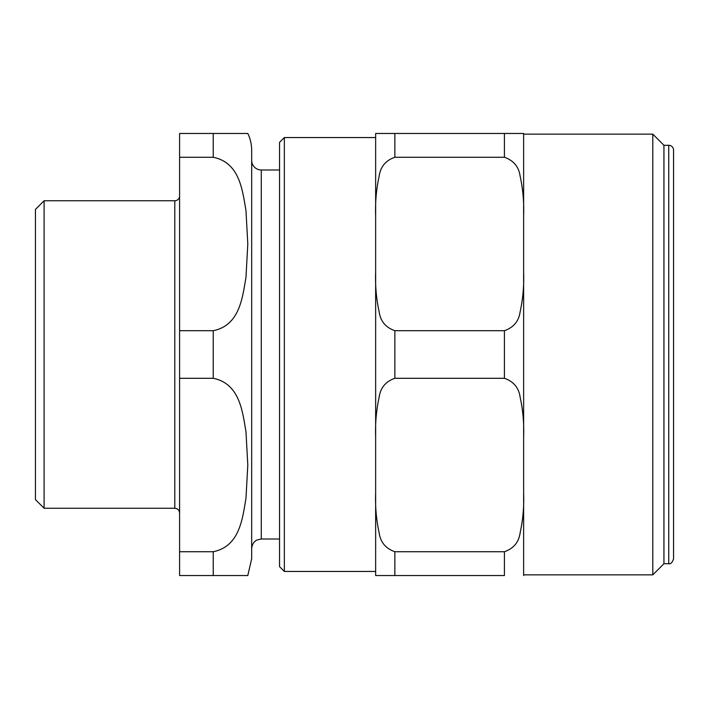 <?xml version="1.0" encoding="UTF-8"?>
<svg xmlns="http://www.w3.org/2000/svg" width="709" height="709" viewBox="0 0 709 709"><rect width="100%" height="100%" fill="white"/><g stroke="black" fill="none" stroke-linecap="round" stroke-linejoin="round"><path stroke-width="1.06" d="M284.344 571.445L284.344 137.555L279.541 142.358L279.541 566.642L284.344 571.445L375.646 571.445M673.55 558.905L673.55 150.095A4.803 4.803 0 0 0 668.747 145.292L668.747 563.708C670.608 564.284 672.212 562.68 673.55 558.905M668.747 145.292L663.943 145.292L663.943 563.708L668.747 563.708M504.418 157.274C513.555 160.456 518.793 166.73 520.114 176.089C522.941 189.126 524.119 202.322 523.632 215.687L523.632 272.283C524.119 285.647 522.941 298.852 520.114 311.88C518.793 321.248 513.555 327.514 504.418 330.704L394.86 330.704C385.714 327.514 380.485 321.248 379.164 311.88C376.337 298.852 375.158 285.647 375.646 272.283L375.646 215.687C375.158 202.322 376.337 189.126 379.164 176.089C380.485 166.73 385.714 160.456 394.86 157.274L504.418 157.274L504.418 133.469L523.632 133.469L375.646 133.469L394.86 133.469L394.86 157.274M504.418 551.726L504.418 575.531L375.646 575.531L394.86 575.531L394.86 551.726C385.714 548.544 380.485 542.27 379.164 532.911C376.337 519.874 375.158 506.678 375.646 493.313L375.646 436.717C375.158 423.353 376.337 410.148 379.164 397.12C380.485 387.752 385.714 381.486 394.86 378.296L504.418 378.296C513.555 381.486 518.793 387.752 520.114 397.12C522.941 410.148 524.119 423.353 523.632 436.717L523.632 493.313C524.119 506.678 522.941 519.874 520.114 532.911C518.793 542.27 513.555 548.544 504.418 551.726L394.86 551.726M523.632 272.283L523.632 436.717M523.632 493.313L523.632 575.531M523.632 133.469L523.632 215.687M375.646 272.283L375.646 436.717M375.646 493.313L375.646 575.531M375.646 354.5L375.646 493.358M375.646 133.469L375.646 215.687M523.632 134.143L652.794 134.143L652.794 574.857L523.632 574.857M44.1 508.256L44.1 200.744L35.45 209.394L35.45 499.606L44.1 508.256L174.795 508.256C177.711 508.548 179.315 510.143 179.599 513.068M213.232 551.726L213.232 575.531L247.796 575.531L179.599 575.531L179.599 378.296L213.232 378.296C239.846 383.658 242.513 411.69 245.979 431.719L247.796 465.015L245.979 498.312C242.513 518.332 239.846 546.373 213.232 551.726L179.599 551.726M213.232 157.274C239.846 162.627 242.513 190.668 245.979 210.688L247.796 243.985L245.979 277.281C242.513 297.31 239.846 325.342 213.232 330.704L179.599 330.704L179.599 157.274L213.232 157.274L213.232 133.469L247.796 133.469L179.599 133.469L179.599 157.274M179.599 330.704L179.599 378.296M247.796 133.469A38.437 38.437 0 0 1 251.677 150.29L251.677 558.71L247.796 575.531M251.677 160.376A9.607 9.607 0 0 0 261.284 169.992L261.284 539.008L257.057 539.992C257.181 539.788 252.289 541.818 251.677 548.624M44.1 200.744L174.795 200.744A4.803 4.803 0 0 0 179.599 195.932M504.418 330.704L504.418 378.296M394.86 330.704L394.86 378.296M213.232 330.704L213.232 378.296M174.795 200.744L174.795 508.256M284.344 137.555L375.646 137.555M663.943 145.292L652.794 134.143M663.943 563.708L652.794 574.857M261.284 539.008L279.541 539.008M261.284 169.992L279.541 169.992"/></g></svg>

